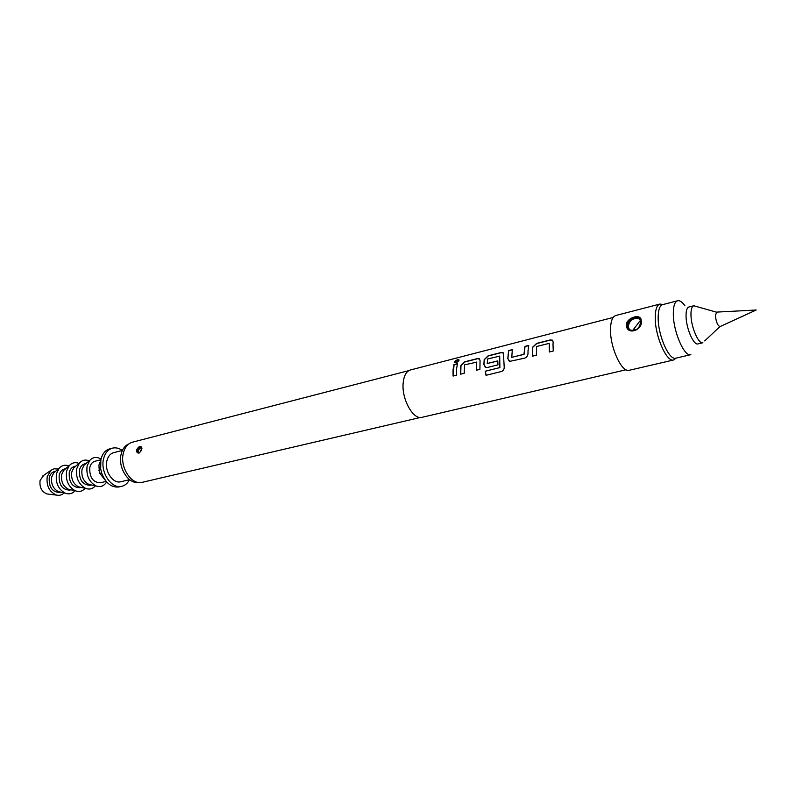 <?xml version="1.0" encoding="UTF-8"?>
<svg xmlns="http://www.w3.org/2000/svg" width="796" height="796" viewBox="0 0 796 796"><rect width="100%" height="100%" fill="white"/><g stroke="black" fill="none" stroke-linecap="round" stroke-linejoin="round"><path stroke-width="1.19" d="M457.63 359.742L458.884 359.782C459.312 360.658 458.416 361.613 456.178 362.638L454.904 362.538C454.317 361.543 455.222 360.618 457.63 359.742M454.715 362.369L457.72 359.931L459.093 360.031M532.633 356.16L532.633 347.454L536.683 343.583L550.135 340.141L552.762 340.519M549.459 351.941L549.24 343.484M509.211 361.135L507.918 358.707L508.704 350.747L512.276 349.832M511.669 357.354L524.057 354.379L525.052 346.559L528.673 345.633M485.281 367.175L483.978 364.737L484.296 359.762L488.246 355.981L501.062 352.698L503.47 353.026M486.107 375.284L485.351 371.225L499.898 367.613L499.699 356.081M487.251 363.513L497.789 361.006M460.745 374.15L460.964 365.702L464.884 361.961L477.391 358.757L479.709 359.066M476.515 362.18L464.605 364.827L464.197 373.284L460.635 374.18L460.585 367.971L460.854 365.573L464.774 361.812L477.282 358.608L479.401 358.757L480.068 360.678L479.908 369.354L476.297 370.259L476.396 362.051L476.406 370.23M453.183 376.04L454.048 364.737L457.401 363.881M677.615 300.759L662.65 304.639C659.675 305.644 658.183 310.062 658.163 317.893C658.013 335.554 669.197 360.757 675.824 358.17L690.878 354.658C684.411 357.215 673.297 331.803 673.317 314.052C673.277 306.181 674.71 301.754 677.615 300.759C679.794 300.291 682.212 301.963 684.898 305.773M693.784 305.754L688.908 306.997C686.948 307.664 685.993 310.709 686.053 316.131C686.112 328.25 693.634 345.613 697.992 343.892L702.888 342.738C698.57 344.449 691.057 327.037 690.968 314.888C690.898 309.465 691.843 306.42 693.784 305.754L716.32 312.131M715.355 315.704C716.251 322.559 717.873 326.161 720.211 326.499L756.2 310.012L716.669 312.102L715.355 315.704M676.172 358.091L673.715 359.951C666.759 362.658 655.058 336.33 655.237 317.883C655.267 309.714 656.839 305.097 659.964 304.042L662.998 304.55M141.569 447.143L140.235 446.904L136.892 451.093L138.026 452.884C138.783 451.81 138.643 456.038 141.817 448.228L141.847 448.884C139.847 453.591 137.997 454.327 136.285 451.093L136.355 450.277C138.892 445.919 140.753 445.193 141.947 448.088M630.233 330.36C625.935 325.833 627.407 321.684 634.641 317.912L638.84 317.873L634.541 317.803C629.059 319.544 626.661 322.659 627.347 327.176L629.925 330.022L634.561 330.549C639.566 328.191 641.666 324.698 640.88 320.072L641.437 321.385C642.282 329.405 629.298 335.076 626.621 327.206L626.263 325.236C626.144 318.092 639.815 313.385 641.138 319.504M138.036 452.884L139.021 452.924M659.964 304.042L615.805 315.505C612.472 316.609 610.711 321.186 610.512 329.236C609.965 347.394 621.845 373.065 629.278 370.279L673.715 359.951M613.189 317.445L410.428 369.981C406.448 371.225 404.04 375.404 403.214 382.518C401.214 398.567 413.144 420.288 422.069 417.303L626.054 369.762M553.011 344.549L553.25 350.996L549.359 351.971L549.18 343.365L536.574 346.509L536.365 355.225L532.534 356.18L532.524 347.315L536.584 343.424L550.026 339.982L552.394 340.141L553.17 342.061L553.011 344.549M528.027 350.877L527.997 353.524C527.838 355.772 526.723 357.314 524.663 358.15L509.848 361.344L507.798 358.618L508.594 350.588L512.316 349.633L511.778 357.354L523.947 354.29L524.942 346.399L528.723 345.434L528.027 350.877M503.639 357.066L504.186 366.777C504.336 369.135 503.43 370.707 501.46 371.503L486.008 375.314L485.242 371.205L499.788 367.593L499.699 356.12L487.63 358.976L487.212 363.503L497.789 360.887L497.968 364.837L487.441 367.473L485.888 367.364L483.868 364.648L484.177 359.633L488.137 355.822L500.953 352.538L503.152 352.698L503.639 357.066M456.566 368.986L456.615 375.185L453.073 376.07L453.033 369.881L453.929 364.588L457.451 363.682L456.566 368.986M628.641 329.842L627.218 326.808M408.885 370.608L132.375 442.208C127.728 443.591 124.683 447.392 123.231 453.611C119.798 467.61 131.798 485.5 142.235 482.316L420.407 417.462M122.276 450.456C119.022 448.128 115.738 447.362 112.435 448.148L109.778 448.825C105.271 450.168 102.296 453.8 100.863 459.72L100.674 468.844L101.798 473.431C105.828 483.351 111.619 487.849 119.161 486.933L121.818 486.306C125.111 485.47 127.659 483.262 129.469 479.69M112.435 448.148C107.928 449.481 104.953 453.123 103.52 459.053C100.147 472.396 111.689 489.381 121.818 486.306M99.858 462.556L98.923 465.192L99.45 472.953L105.152 480.058M100.843 459.77L94.953 461.252C92.336 462.028 90.615 464.098 89.779 467.481C89.371 477.252 92.863 482.356 100.256 482.804L106.166 481.391M85.62 463.889L84.048 465.212L82.018 469.421C81.182 476.426 83.431 481.411 88.754 484.356L90.764 484.804M101.012 459.063C96.784 456.576 93.052 456.994 89.819 460.337L87.112 465.959C86.018 475.371 89.023 482.048 96.137 485.998C100.545 487.46 104.057 486.097 106.644 481.938M86.067 463.511L84.655 463.869C82.028 464.635 80.297 466.695 79.451 470.058C79.023 479.779 82.515 484.844 89.918 485.271L91.341 484.933M75.381 466.486L73.799 467.829L71.789 471.978C70.934 478.913 73.162 483.849 78.466 486.794L80.486 487.251M89.212 460.854C85.461 459.352 82.207 460.068 79.461 463.013L76.784 468.555C75.66 477.869 78.635 484.495 85.719 488.436C89.51 489.759 92.724 488.893 95.351 485.829M75.839 466.098L74.486 466.436C71.849 467.212 70.108 469.262 69.252 472.615C68.804 482.267 72.287 487.301 79.719 487.709L81.073 487.381M65.262 469.063L63.68 470.416L61.69 474.506C60.824 481.371 63.023 486.266 68.297 489.192L70.327 489.659M78.993 463.401C75.232 461.949 71.978 462.705 69.232 465.65L66.585 471.123C65.431 480.336 68.386 486.913 75.431 490.834C79.232 492.177 82.466 491.331 85.122 488.296M65.74 468.655L64.446 468.983C61.799 469.749 60.048 471.799 59.193 475.132C58.715 484.734 62.197 489.729 69.64 490.117L70.944 489.809M55.272 471.6L53.69 472.973L51.72 476.993C50.835 483.789 53.014 488.644 58.257 491.57L60.307 492.047M68.914 465.929C65.143 464.516 61.879 465.302 59.133 468.267L56.516 473.65C55.342 482.774 58.257 489.291 65.272 493.212C69.083 494.565 72.327 493.749 75.013 490.744M55.76 471.172L54.526 471.491C51.879 472.267 50.118 474.307 49.252 477.61C48.755 487.162 52.237 492.117 59.7 492.495L60.934 492.197M43.71 475.321L40.098 480.426C39.312 487.222 41.611 491.729 46.994 493.958L48.327 494.117M58.227 469.043L54.218 468.784L51.103 470.187L47.243 476.515C46.188 485.858 49.332 492.057 56.685 495.112C59.531 495.719 62.008 494.993 64.108 492.933M122.405 450.427L113.669 452.655C110.216 453.68 107.948 456.456 106.853 460.993C104.296 471.162 113.082 484.097 120.823 481.739L129.599 479.66M128.683 444.029C124.823 445.7 122.266 449.233 121.032 454.615C117.917 467.421 128.246 484.028 138.126 482.416M141.638 447.73L140.673 446.835M136.972 451.64L136.325 451.073M629.337 330.28L629.019 329.524M138.086 452.904C137.21 450.606 138.096 448.705 140.743 447.203L141.608 447.193M141.797 447.77L140.952 447.76C138.484 449.262 137.778 450.974 138.822 452.894M141.917 448.447L141.23 450.456C141.399 449.979 139.499 454.297 141.817 448.228L141.161 446.894M136.892 451.093L136.285 451.093M627.347 327.176L626.621 327.206M641.088 321.067C639.944 318.828 637.875 318.032 634.87 318.649C627.666 320.181 625.964 330.798 632.979 330.678M639.138 318.221L640.531 319.246M719.892 326.629L704.719 340.917M638.81 317.863L640.82 319.863C641.029 322.808 640.8 324.708 640.133 325.564L637.029 329.265L633.089 329.912L640.82 319.863C639.904 333.872 629.716 330.111 631.805 330.609L629.925 330.012M99.45 472.953L101.798 473.431M98.813 470.356L100.674 468.844M88.754 484.356L96.137 485.998M78.466 486.794L85.719 488.436M68.297 489.192L75.431 490.834M58.257 491.57L65.272 493.212M46.994 493.958L56.685 495.112M42.596 476.078L50.645 470.565M53.69 472.973L59.133 468.267M63.68 470.416L69.232 465.65M73.799 467.829L79.461 463.013M84.048 465.212L89.819 460.337"/></g></svg>
